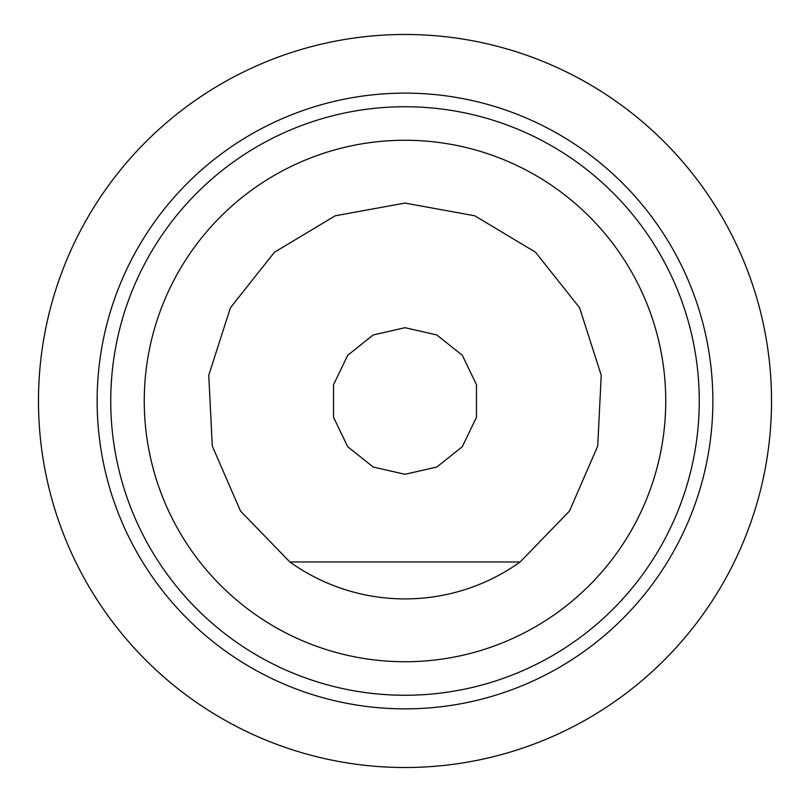 <?xml version="1.0" encoding="UTF-8"?>
<svg xmlns="http://www.w3.org/2000/svg" width="810" height="810" viewBox="0 0 810 810"><rect width="100%" height="100%" fill="white"/><g stroke="black" fill="none" stroke-linecap="round" stroke-linejoin="round"><path stroke-width="1.21" d="M405 661.74A260.749 260.749 0 0 0 630.808 270.621A260.749 260.749 0 0 0 179.192 270.621A260.749 260.749 0 0 0 405 661.74M405 695.253A294.253 294.253 0 0 0 659.826 253.864A294.253 294.253 0 0 0 150.174 253.864A294.253 294.253 0 0 0 405 695.253M405 708.861A307.871 307.871 0 0 0 671.622 247.06A307.871 307.871 0 0 0 138.378 247.06A307.871 307.871 0 0 0 405 708.861M405 767.505A366.505 366.505 0 0 0 722.409 217.738A366.505 366.505 0 0 0 87.591 217.738A366.505 366.505 0 0 0 405 767.505A366.505 366.505 0 0 0 722.409 217.738A366.505 366.505 0 0 0 87.591 217.738A366.505 366.505 0 0 0 405 767.505M405 327.696L373.197 334.955L347.692 355.296L333.538 384.689L333.538 417.302L347.692 446.695L373.197 467.036L405 474.296L436.803 467.036L462.308 446.695L476.462 417.302L476.462 384.689L462.308 355.296L436.803 334.955L405 327.696M289.858 561.968L240.519 511.069L212.281 446.057L208.767 375.253L230.425 307.759L274.468 252.224L335.259 215.774L405 203.077L474.741 215.774L535.531 252.224L579.575 307.759L601.233 375.253L597.719 446.057L569.481 511.069L520.141 561.968L289.858 561.968A197.913 197.913 0 0 0 520.141 561.968"/></g></svg>
